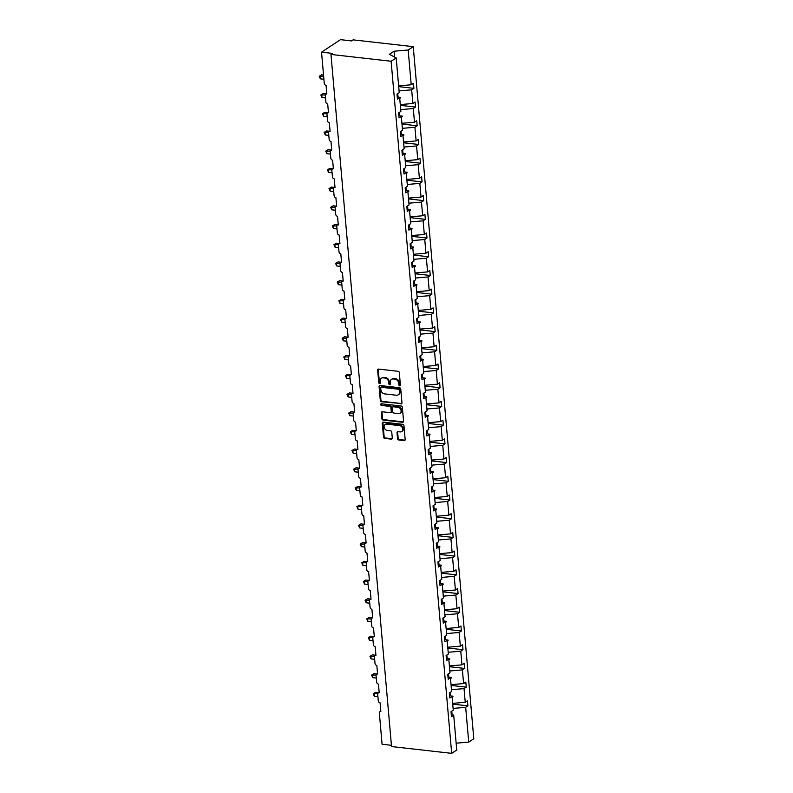 <?xml version="1.0" encoding="UTF-8"?>
<svg xmlns="http://www.w3.org/2000/svg" width="793" height="793" viewBox="0 0 793 793"><rect width="100%" height="100%" fill="white"/><g stroke="black" fill="none" stroke-linecap="round" stroke-linejoin="round"><path stroke-width="1.19" d="M399.722 385.844A0.872 0.704 -123.4 0 0 400.406 385.111L399.315 372.601A1.249 1.011 -123.4 0 0 398.126 371.302L378.628 369.092A1.249 1.011 -123.4 0 0 377.646 370.153L378.747 382.662A0.872 0.704 -123.4 0 0 380.263 382.831L380.115 381.215A4.005 3.222 -123.4 0 1 381.383 378.261A4.005 3.222 -123.4 0 1 383.257 377.835L384.883 378.023A4.005 3.222 -123.4 0 1 388.679 382.176L388.818 383.802A0.872 0.704 -123.4 0 0 390.334 383.971L390.196 382.345A4.005 3.222 -123.4 0 1 391.455 379.391A4.005 3.222 -123.4 0 1 393.328 378.975L394.954 379.153A4.005 3.222 -123.4 0 1 398.75 383.316L398.889 384.932A0.872 0.704 -123.4 0 0 399.722 385.844M400.356 385.428A0.872 0.704 -123.4 0 0 400.376 385.428A0.872 0.704 -123.4 0 1 399.523 384.516L398.889 384.932M378.41 369.092A1.249 1.011 -123.4 0 0 378.281 369.736L379.381 382.246A0.872 0.704 -123.4 0 0 380.224 383.158M390.285 384.288A0.872 0.704 -123.4 0 0 390.295 384.288A0.872 0.704 -123.4 0 1 389.452 383.376L388.818 383.802M397.531 438.668A1.249 1.011 -123.4 0 0 398.72 439.966L404.192 440.591A1.249 1.011 -123.4 0 0 405.164 439.53L403.954 425.643A1.249 1.011 -123.4 0 0 402.765 424.334L383.267 422.134A1.249 1.011 -123.4 0 0 382.295 423.194L383.505 437.082A1.249 1.011 -123.4 0 0 384.694 438.38L391.296 439.134A1.249 1.011 -123.4 0 0 392.277 438.073L391.762 432.126A1.249 1.011 -123.4 0 0 390.572 430.827L387.301 430.46A3.35 2.696 -123.4 0 1 384.327 427.913A3.35 2.696 -123.4 0 1 385.18 424.513A3.35 2.696 -123.4 0 1 386.746 424.156L399.583 425.613A3.35 2.696 -123.4 0 1 402.547 428.151A3.35 2.696 -123.4 0 1 401.704 431.561A3.35 2.696 -123.4 0 1 400.128 431.907L397.997 431.67A1.249 1.011 -123.4 0 0 397.015 432.72L397.531 438.668L398.165 438.251A1.249 1.011 -123.4 0 0 399.355 439.55L404.817 440.174A1.249 1.011 -123.4 0 0 405.045 440.174M391.118 61.249L451.673 753.35L456.748 750L453.705 715.217L451.475 716.694L451.029 711.648L453.259 710.181L452.06 696.512L449.839 697.979L449.393 692.943L451.623 691.466L450.424 677.797L448.194 679.264L447.758 674.228L449.988 672.761L448.788 659.082L446.558 660.549L446.122 655.514L448.352 654.047L447.153 640.367L444.923 641.844L444.486 636.799L446.707 635.332L445.517 621.662L443.287 623.129L442.851 618.094L445.071 616.617L443.882 602.948L441.651 604.415L441.205 599.379L443.436 597.912L442.236 584.233L440.016 585.7L439.57 580.664L441.8 579.197L440.601 565.528L438.38 566.995L437.934 561.959L440.165 560.482L438.965 546.813L436.735 548.28L436.299 543.245L438.529 541.778L437.33 528.098L435.099 529.565L434.663 524.53L436.893 523.063L435.694 509.384L433.464 510.861L433.028 505.815L435.248 504.348L434.058 490.679L431.828 492.146L431.382 487.11L433.612 485.633L432.423 471.964L430.193 473.431L429.747 468.395L431.977 466.928L430.777 453.249L428.557 454.716L428.111 449.681L430.341 448.214L429.142 434.534L426.912 436.011L426.475 430.966L428.706 429.499L427.506 415.829L425.276 417.296L424.84 412.261L427.07 410.794L425.871 397.115L423.64 398.582L423.204 393.546L425.425 392.079L424.235 378.4L422.005 379.877L421.569 374.831L423.789 373.364L422.6 359.695L420.369 361.162L419.923 356.126L422.154 354.649L420.954 340.98L418.734 342.447L418.288 337.412L420.518 335.945L419.319 322.265L417.098 323.732L416.652 318.697L418.882 317.23L417.683 303.55L415.453 305.027L415.017 299.982L417.247 298.515L416.047 284.846L413.817 286.313L413.381 281.277L415.611 279.8L414.412 266.131L412.182 267.598L411.745 262.562L413.966 261.095L412.776 247.416L410.546 248.893L410.1 243.847L412.33 242.38L411.141 228.711L408.91 230.178L408.464 225.143L410.695 223.666L409.495 209.996L407.275 211.463L406.829 206.428L409.059 204.961L407.86 191.282L405.629 192.749L405.193 187.713L407.424 186.246L406.224 172.567L403.994 174.044L403.558 168.998L405.788 167.531L404.589 153.862L402.358 155.329L401.922 150.293L404.143 148.816L402.953 135.147L400.723 136.614L400.287 131.579L402.507 130.111L401.317 116.432L399.087 117.899L398.641 112.864L400.871 111.397L399.672 97.727L397.452 99.194L397.006 94.159L399.236 92.682L396.193 57.899L391.118 61.249L330.978 54.449L332.564 53.409L321.532 52.16L324.258 83.344A1.913 1.536 -123.4 0 0 326.072 85.327L326.825 93.97A1.913 1.536 56.6 0 0 325.328 95.576L325.893 102.059A1.913 1.536 -123.4 0 0 327.707 104.042L328.461 112.675A1.913 1.536 56.6 0 0 326.964 114.291L327.529 120.764A1.913 1.536 -123.4 0 0 329.343 122.756L330.096 131.39A1.913 1.536 56.6 0 0 328.599 133.006L329.164 139.479A1.913 1.536 -123.4 0 0 330.978 141.461L331.732 150.105A1.913 1.536 56.6 0 0 330.235 151.711L330.81 158.194A1.913 1.536 -123.4 0 0 332.614 160.176L333.377 168.81A1.913 1.536 56.6 0 0 331.87 170.426L332.445 176.908A1.913 1.536 -123.4 0 0 334.259 178.891L335.013 187.525A1.913 1.536 56.6 0 0 333.516 189.14L334.081 195.613A1.913 1.536 -123.4 0 0 335.895 197.606L336.648 206.239A1.913 1.536 56.6 0 0 335.152 207.855L335.717 214.328A1.913 1.536 -123.4 0 0 337.531 216.311L338.284 224.954A1.913 1.536 56.6 0 0 336.787 226.56L337.352 233.043A1.913 1.536 -123.4 0 0 339.166 235.025L339.919 243.659A1.913 1.536 56.6 0 0 338.423 245.275L338.988 251.748A1.913 1.536 -123.4 0 0 340.802 253.74L341.555 262.374A1.913 1.536 56.6 0 0 340.058 263.99L340.623 270.463A1.913 1.536 -123.4 0 0 342.437 272.455L343.2 281.089A1.913 1.536 56.6 0 0 341.694 282.695L342.269 289.177A1.913 1.536 -123.4 0 0 344.073 291.16L344.836 299.804A1.913 1.536 56.6 0 0 343.339 301.409L343.904 307.892A1.913 1.536 -123.4 0 0 345.718 309.875L346.472 318.508A1.913 1.536 56.6 0 0 344.975 320.124L345.54 326.597A1.913 1.536 -123.4 0 0 347.354 328.589L348.107 337.223A1.913 1.536 56.6 0 0 346.61 338.839L347.175 345.312A1.913 1.536 -123.4 0 0 348.989 347.294L349.743 355.938A1.913 1.536 56.6 0 0 348.246 357.544L348.811 364.027A1.913 1.536 -123.4 0 0 350.625 366.009L351.378 374.643A1.913 1.536 56.6 0 0 349.882 376.259L350.447 382.732A1.913 1.536 -123.4 0 0 352.261 384.724L353.014 393.358A1.913 1.536 56.6 0 0 351.517 394.973L352.092 401.446A1.913 1.536 -123.4 0 0 353.896 403.439L354.659 412.073A1.913 1.536 56.6 0 0 353.163 413.678L353.728 420.161A1.913 1.536 -123.4 0 0 355.542 422.144L356.295 430.787A1.913 1.536 56.6 0 0 354.798 432.393L355.363 438.876A1.913 1.536 -123.4 0 0 357.177 440.858L357.93 449.492A1.913 1.536 56.6 0 0 356.434 451.108L356.999 457.581A1.913 1.536 -123.4 0 0 358.813 459.573L359.566 468.207A1.913 1.536 56.6 0 0 358.069 469.823L358.634 476.296A1.913 1.536 -123.4 0 0 360.448 478.278L361.202 486.922A1.913 1.536 56.6 0 0 359.705 488.528L360.27 495.01A1.913 1.536 -123.4 0 0 362.084 496.993L362.837 505.627A1.913 1.536 56.6 0 0 361.34 507.242L361.905 513.725A1.913 1.536 -123.4 0 0 363.719 515.708L364.483 524.342A1.913 1.536 56.6 0 0 362.976 525.957L363.551 532.43A1.913 1.536 -123.4 0 0 365.355 534.423L366.118 543.056A1.913 1.536 56.6 0 0 364.621 544.672L365.186 551.145A1.913 1.536 -123.4 0 0 367 553.127L367.754 561.771A1.913 1.536 56.6 0 0 366.257 563.377L366.822 569.86A1.913 1.536 -123.4 0 0 368.636 571.842L369.389 580.476A1.913 1.536 56.6 0 0 367.893 582.092L368.458 588.565A1.913 1.536 -123.4 0 0 370.272 590.557L371.025 599.191A1.913 1.536 56.6 0 0 369.528 600.807L370.093 607.279A1.913 1.536 -123.4 0 0 371.907 609.262L372.66 617.906A1.913 1.536 56.6 0 0 371.164 619.511L371.729 625.994A1.913 1.536 -123.4 0 0 373.543 627.977L374.296 636.61A1.913 1.536 56.6 0 0 372.799 638.226L373.374 644.709A1.913 1.536 -123.4 0 0 375.178 646.691L375.941 655.325A1.913 1.536 56.6 0 0 374.445 656.941L375.01 663.414A1.913 1.536 -123.4 0 0 376.824 665.406L377.577 674.04A1.913 1.536 56.6 0 0 376.08 675.656L376.645 682.129A1.913 1.536 -123.4 0 0 378.459 684.111L379.213 692.755A1.913 1.536 56.6 0 0 377.716 694.361L378.281 700.843A1.913 1.536 -123.4 0 0 380.095 702.826L380.848 711.46A1.913 1.536 56.6 0 0 379.351 713.076L382.077 744.26L391.425 745.321M451.673 753.35L391.534 746.55L330.978 54.449M400.98 403.974A1.249 1.011 -123.4 0 0 401.962 402.913L400.752 389.026A1.249 1.011 -123.4 0 0 399.563 387.718L380.065 385.517A1.249 1.011 -123.4 0 0 379.084 386.578L380.303 400.465A1.249 1.011 -123.4 0 0 381.492 401.764L401.615 403.558A1.249 1.011 -123.4 0 0 401.833 403.558M402.348 407.334L403.568 421.222A1.249 1.011 -123.4 0 1 402.586 422.282L383.088 420.072A1.249 1.011 -123.4 0 1 381.909 418.773L381.383 412.826A1.249 1.011 -123.4 0 1 382.365 411.775L390.275 412.667A1.249 1.011 -123.4 0 0 391.246 411.617L390.909 407.671A1.249 1.011 -123.4 0 0 389.72 406.373L381.492 405.441A0.872 0.704 -123.4 0 1 381.344 403.786L401.169 406.026A1.249 1.011 -123.4 0 1 402.348 407.334M452.734 704.134L467.91 705.849L467.464 700.814L465.233 702.281L464.044 688.611L451.465 689.692M452.664 703.371L465.233 702.281M451.098 685.42L466.274 687.135L465.828 682.099L463.598 683.566L462.408 669.897L449.829 670.987M451.029 684.656L463.598 683.566M449.453 666.705L464.629 668.43L464.192 663.384L461.962 664.861L460.763 651.182L448.194 652.272M449.393 665.942L461.962 664.861M447.817 648L462.993 649.715L462.557 644.679L460.327 646.146L459.127 632.467L446.558 633.557M447.758 647.237L460.327 646.146M446.181 629.285L461.357 631L460.921 625.964L458.691 627.432L457.492 613.762L444.923 614.843M446.112 628.522L458.691 627.432M444.546 610.57L459.722 612.285L459.276 607.25L457.055 608.717L455.856 595.047L443.287 596.138M444.476 609.807L457.055 608.717M442.91 591.865L458.086 593.58L457.64 588.535L455.42 590.012L454.22 576.333L441.642 577.423M442.841 591.092L455.42 590.012M441.275 573.151L456.451 574.866L456.005 569.83L453.774 571.297L452.585 557.618L440.006 558.708M441.205 572.387L453.774 571.297M439.629 554.436L454.805 556.151L454.369 551.115L452.139 552.582L450.949 538.913L438.37 540.003M439.57 553.673L452.139 552.582M437.994 535.721L453.17 537.446L452.734 532.4L450.503 533.877L449.304 520.198L436.735 521.288M437.934 534.958L450.503 533.877M436.358 517.016L451.534 518.731L451.098 513.695L448.868 515.163L447.668 501.483L435.099 502.574M436.289 516.253L448.868 515.163M434.723 498.301L449.899 500.016L449.462 494.981L447.232 496.448L446.033 482.778L433.464 483.859M434.653 497.538L447.232 496.448M433.087 479.587L448.263 481.301L447.817 476.266L445.597 477.733L444.397 464.064L431.818 465.154M433.018 478.823L445.597 477.733M431.451 460.882L446.628 462.597L446.181 457.551L443.951 459.028L442.762 445.349L430.183 446.439M431.382 460.109L443.951 459.028M429.816 442.167L444.992 443.882L444.546 438.846L442.316 440.313L441.126 426.634L428.547 427.724M429.747 441.404L442.316 440.313M428.17 423.452L443.346 425.167L442.91 420.131L440.68 421.598L439.481 407.929L426.912 409.01M428.111 422.689L440.68 421.598M426.535 404.737L441.711 406.452L441.275 401.417L439.044 402.894L437.845 389.214L425.276 390.305M426.475 403.974L439.044 402.894M424.899 386.032L440.075 387.747L439.639 382.712L437.409 384.179L436.209 370.5L423.64 371.59M424.83 385.269L437.409 384.179M423.264 367.318L438.44 369.032L437.994 363.997L435.773 365.464L434.574 351.795L422.005 352.875M423.194 366.554L435.773 365.464M421.628 348.603L436.804 350.318L436.358 345.282L434.138 346.749L432.938 333.08L420.359 334.17M421.559 347.84L434.138 346.749M419.993 329.898L435.169 331.613L434.723 326.567L432.492 328.044L431.303 314.365L418.724 315.455M419.923 329.125L432.492 328.044M418.347 311.183L433.523 312.898L433.087 307.862L430.857 309.329L429.667 295.65L417.088 296.741M418.288 310.42L430.857 309.329M416.712 292.468L431.888 294.183L431.451 289.148L429.221 290.615L428.022 276.945L415.453 278.026M416.652 291.705L429.221 290.615M415.076 273.754L430.252 275.468L429.816 270.433L427.586 271.9L426.386 258.231L413.817 259.321M415.007 272.99L427.586 271.9M413.44 255.049L428.616 256.763L428.18 251.718L425.95 253.195L424.751 239.516L412.182 240.606M413.371 254.275L425.95 253.195M411.805 236.334L426.981 238.049L426.535 233.013L424.314 234.48L423.115 220.811L410.536 221.891M411.736 235.571L424.314 234.48M410.169 217.619L425.345 219.334L424.899 214.298L422.669 215.765L421.479 202.096L408.901 203.186M410.1 216.856L422.669 215.765M408.534 198.904L423.71 200.629L423.264 195.584L421.033 197.06L419.844 183.381L407.265 184.472M408.464 198.141L421.033 197.06M406.888 180.199L422.064 181.914L421.628 176.879L419.398 178.346L418.198 164.666L405.629 165.757M406.829 179.436L419.398 178.346M405.253 161.485L420.429 163.199L419.993 158.164L417.762 159.631L416.563 145.962L403.994 147.042M405.193 160.721L417.762 159.631M403.617 142.77L418.793 144.485L418.357 139.449L416.127 140.916L414.927 127.247L402.358 128.337M403.548 142.006L416.127 140.916M401.982 124.065L417.158 125.78L416.712 120.734L414.491 122.211L413.292 108.532L400.723 109.622M401.912 123.292L414.491 122.211M400.346 105.35L415.522 107.065L415.076 102.029L412.856 103.496L411.656 89.817L413.887 88.35L413.44 83.315L411.21 84.782L408.167 49.999L413.242 46.658L353.103 39.858L351.527 40.899L340.494 39.65L321.532 52.16M400.277 104.587L412.856 103.496M398.641 85.872L411.21 84.782M453.1 708.407L465.679 707.316L467.91 705.849M453.705 715.217L451.227 713.918M466.274 687.135L464.044 688.611M452.06 696.512L449.591 695.203M464.629 668.43L462.408 669.897M450.424 677.797L447.956 676.498M462.993 649.715L460.763 651.182M448.788 659.082L446.32 657.784M461.357 631L459.127 632.467M447.153 640.367L444.685 639.069M459.722 612.285L457.492 613.762M445.517 621.662L443.049 620.364M458.086 593.58L455.856 595.047M443.882 602.948L441.404 601.649M456.451 574.866L454.22 576.333M442.236 584.233L439.768 582.934M454.805 556.151L452.585 557.618M440.601 565.528L438.132 564.22M453.17 537.446L450.949 538.913M438.965 546.813L436.497 545.515M451.534 518.731L449.304 520.198M437.33 528.098L434.861 526.8M449.899 500.016L447.668 501.483M435.694 509.384L433.226 508.085M448.263 481.301L446.033 482.778M434.058 490.679L431.59 489.38M446.628 462.597L444.397 464.064M432.423 471.964L429.945 470.665M444.992 443.882L442.762 445.349M430.777 453.249L428.309 451.951M443.346 425.167L441.126 426.634M429.142 434.534L426.674 433.236M441.711 406.452L439.481 407.929M427.506 415.829L425.038 414.531M440.075 387.747L437.845 389.214M425.871 397.115L423.403 395.816M438.44 369.032L436.209 370.5M424.235 378.4L421.767 377.101M436.804 350.318L434.574 351.795M422.6 359.695L420.121 358.396M435.169 331.613L432.938 333.08M420.954 340.98L418.486 339.682M433.523 312.898L431.303 314.365M419.319 322.265L416.85 320.967M431.888 294.183L429.667 295.65M417.683 303.55L415.215 302.252M430.252 275.468L428.022 276.945M416.047 284.846L413.579 283.547M428.616 256.763L426.386 258.231M414.412 266.131L411.944 264.832M426.981 238.049L424.751 239.516M412.776 247.416L410.308 246.117M425.345 219.334L423.115 220.811M411.141 228.711L408.663 227.413M423.71 200.629L421.479 202.096M409.495 209.996L407.027 208.698M422.064 181.914L419.844 183.381M407.86 191.282L405.392 189.983M420.429 163.199L418.198 164.666M406.224 172.567L403.756 171.268M418.793 144.485L416.563 145.962M404.589 153.862L402.12 152.563M417.158 125.78L414.927 127.247M402.953 135.147L400.485 133.848M415.522 107.065L413.292 108.532M401.317 116.432L398.839 115.134M456.144 743.19L468.722 742.099L465.679 707.316M468.722 742.099L473.798 738.759L413.242 46.658M452.109 696.988L452.932 696.155L451.078 695.986M450.414 695.639L450.137 692.448M450.474 678.283L451.286 677.44L449.443 677.272M448.779 676.925L448.501 673.733M448.828 659.568L449.651 658.735L447.797 658.567M447.143 658.22L446.865 655.028M447.193 640.853L448.015 640.02L446.162 639.852M445.507 639.505L445.23 636.313M445.557 622.138L446.38 621.306L444.526 621.137M443.872 620.79L443.594 617.598M443.921 603.433L444.744 602.591L442.89 602.422M442.236 602.085L441.949 598.893M442.286 584.719L443.109 583.886L441.255 583.717M440.591 583.37L440.313 580.179M440.65 566.004L441.473 565.171L439.619 565.003M438.955 564.656L438.678 561.464M439.005 547.289L439.828 546.456L437.974 546.288M437.32 545.941L437.042 542.749M437.369 528.584L438.192 527.751L436.338 527.583M435.684 527.236L435.407 524.044M435.734 509.869L436.556 509.037L434.703 508.868M434.049 508.521L433.771 505.329M434.098 491.154L434.921 490.322L433.067 490.153M432.413 489.806L432.126 486.615M432.463 472.45L433.285 471.607L431.432 471.439M430.768 471.101L430.49 467.9M430.827 453.735L431.65 452.902L429.796 452.734M429.132 452.387L428.854 449.195M429.191 435.02L430.004 434.187L428.161 434.019M427.496 433.672L427.219 430.48M427.546 416.305L428.369 415.473L426.515 415.304M425.861 414.957L425.583 411.765M425.91 397.6L426.733 396.758L424.879 396.599M424.225 396.252L423.948 393.06M424.275 378.885L425.098 378.053L423.244 377.884M422.59 377.537L422.312 374.346M422.639 360.171L423.462 359.338L421.608 359.17M420.954 358.823L420.667 355.631M421.004 341.466L421.826 340.623L419.973 340.455M419.309 340.118L419.031 336.916M419.368 322.751L420.191 321.918L418.337 321.75M417.673 321.403L417.396 318.211M417.723 304.036L418.545 303.204L416.692 303.035M416.038 302.688L415.76 299.496M416.087 285.321L416.91 284.489L415.056 284.32M414.402 283.973L414.124 280.781M414.452 266.617L415.274 265.774L413.421 265.615M412.766 265.268L412.489 262.077M412.816 247.902L413.639 247.069L411.785 246.901M411.131 246.554L410.843 243.362M411.18 229.187L412.003 228.354L410.15 228.186M409.485 227.839L409.208 224.647M409.545 210.482L410.368 209.639L408.514 209.471M407.85 209.124L407.572 205.932M407.909 191.767L408.722 190.935L406.878 190.766M406.214 190.419L405.937 187.227M406.264 173.052L407.087 172.22L405.233 172.051M404.579 171.704L404.301 168.512M404.628 154.338L405.451 153.505L403.597 153.336M402.943 152.99L402.666 149.798M402.993 135.633L403.815 134.79L401.962 134.622M401.308 134.285L401.03 131.093M401.357 116.918L402.18 116.085L400.326 115.917M399.672 115.57L399.385 112.378M399.672 97.727L397.204 96.419M399.722 98.203L400.544 97.37L398.691 97.202M399.077 90.908L411.656 89.817M398.027 96.855L397.749 93.663M398.71 86.635L413.887 88.35M396.193 57.899L389.363 54.311L394.042 51.218L408.167 49.999M394.547 57.037L394.042 51.218M452.05 714.354L451.772 711.162M399.692 97.866L400.594 97.965M401.327 116.581L402.229 116.68M402.963 135.296L403.865 135.395M404.599 154.001L405.501 154.11M406.234 172.715L407.146 172.815M407.88 191.43L408.782 191.529M409.515 210.135L410.417 210.244M411.151 228.85L412.053 228.959M412.786 247.565L413.688 247.664M414.422 266.279L415.324 266.379M416.057 284.984L416.969 285.093M417.693 303.699L418.605 303.798M419.338 322.414L420.24 322.513M420.974 341.129L421.876 341.228M422.61 359.834L423.512 359.943M424.245 378.548L425.147 378.648M425.881 397.263L426.783 397.362M427.516 415.968L428.428 416.077M429.162 434.683L430.064 434.782M430.797 453.398L431.699 453.497M432.433 472.113L433.335 472.212M434.068 490.817L434.97 490.926M435.704 509.532L436.606 509.631M437.339 528.247L438.251 528.346M438.975 546.952L439.887 547.061M440.621 565.667L441.523 565.766M442.256 584.382L443.158 584.481M443.892 603.096L444.794 603.195M445.527 621.801L446.429 621.91M447.163 640.516L448.065 640.615M448.798 659.231L449.71 659.33M450.444 677.936L451.346 678.045M452.079 696.65L452.981 696.76M399.523 384.516L399.385 382.9A4.005 3.222 -123.4 0 0 395.588 378.737L394.954 379.153M391.455 379.391L392.079 378.975A4.005 3.222 -123.4 0 1 393.962 378.558L395.588 378.737M381.383 378.261L382.008 377.845A4.005 3.222 -123.4 0 1 383.891 377.418L385.517 377.607A4.005 3.222 -123.4 0 1 389.304 381.76L389.452 383.376M379.847 385.517A1.249 1.011 -123.4 0 0 379.718 386.161L380.937 400.049A1.249 1.011 -123.4 0 0 382.117 401.347L401.615 403.558M399.345 390.146A0.872 0.704 -123.4 0 0 398.512 389.234L381.403 387.301A0.872 0.704 -123.4 0 0 380.719 388.045L380.868 389.75A4.005 3.222 -123.4 0 0 384.664 393.903L396.361 395.231A4.005 3.222 -123.4 0 0 398.235 394.805A4.005 3.222 -123.4 0 0 399.494 391.851L399.345 390.146L399.979 389.73A0.872 0.704 -123.4 0 0 399.147 388.818L398.512 389.234M380.997 387.39L381.621 386.974A0.872 0.704 -123.4 0 1 382.038 386.885L399.147 388.818M398.235 394.805L398.869 394.389A4.005 3.222 -123.4 0 0 400.128 391.435L399.494 391.851M399.979 389.73L400.128 391.435M382.147 411.775A1.249 1.011 -123.4 0 0 382.018 412.41L382.533 418.357A1.249 1.011 -123.4 0 0 383.723 419.656L403.221 421.866A1.249 1.011 -123.4 0 0 403.439 421.866M390.86 412.538L391.494 412.122A1.249 1.011 -123.4 0 0 391.881 411.2L391.534 407.255A1.249 1.011 -123.4 0 0 390.354 405.957L381.492 405.441M381.324 403.786A0.872 0.704 -123.4 0 0 382.117 405.025M398.473 413.599A3.35 2.696 -123.4 0 0 400.049 413.242A3.35 2.696 -123.4 0 0 400.891 409.842A3.35 2.696 -123.4 0 0 397.927 407.295L393.407 406.789A1.249 1.011 -123.4 0 0 392.426 407.84L392.763 411.785A1.249 1.011 -123.4 0 0 393.952 413.084L398.473 413.599M400.049 413.242L400.673 412.826A3.35 2.696 -123.4 0 0 401.526 409.426A3.35 2.696 -123.4 0 0 398.552 406.878L397.927 407.295M392.813 406.918L393.447 406.502A1.249 1.011 -123.4 0 1 394.032 406.373L398.552 406.878M397.769 431.67A1.249 1.011 -123.4 0 0 397.64 432.304L398.165 438.251M401.704 431.561L402.329 431.144A3.35 2.696 -123.4 0 0 403.181 427.734A3.35 2.696 -123.4 0 0 400.217 425.197L399.583 425.613M385.18 424.513L385.804 424.096A3.35 2.696 -123.4 0 1 387.38 423.74L400.217 425.197M383.049 422.134A1.249 1.011 -123.4 0 0 382.92 422.768L384.139 436.665A1.249 1.011 -123.4 0 0 385.329 437.964L391.93 438.717A1.249 1.011 -123.4 0 0 392.148 438.717M323.524 75.018L321.671 74.8L320.085 75.85L320.352 78.844L323.901 79.25M320.352 78.844L319.202 76.267L323.633 76.247M319.202 76.267L321.671 74.8M326.389 93.861L323.306 93.515L321.72 94.555L321.988 97.559L325.536 97.955M321.988 97.559L320.838 94.982L325.378 94.972M320.838 94.982L323.306 93.515M328.024 112.576L324.942 112.229L323.366 113.27L323.623 116.274L327.172 116.67M323.623 116.274L322.483 113.696L327.013 113.686M322.483 113.696L324.942 112.229M329.66 131.291L326.577 130.944L325.001 131.985L325.259 134.979L328.808 135.385M325.259 134.979L324.119 132.411L328.649 132.391M324.119 132.411L326.577 130.944M331.296 149.996L328.213 149.649L326.637 150.69L326.894 153.693L330.443 154.09M326.894 153.693L325.754 151.116L330.284 151.106M325.754 151.116L328.213 149.649M332.941 168.711L329.848 168.364L328.272 169.405L328.53 172.408L332.089 172.805M328.53 172.408L327.39 169.831L331.92 169.821M327.39 169.831L329.848 168.364M334.577 187.426L331.494 187.079L329.908 188.119L330.175 191.113L333.724 191.519M330.175 191.113L329.026 188.546L333.556 188.536M329.026 188.546L331.494 187.079M336.212 206.14L333.129 205.783L331.543 206.834L331.811 209.828L335.36 210.234M331.811 209.828L330.661 207.26L335.201 207.241M330.661 207.26L333.129 205.783M337.848 224.845L334.765 224.498L333.179 225.539L333.447 228.543L336.995 228.939M333.447 228.543L332.307 225.965L336.837 225.955M332.307 225.965L334.765 224.498M339.483 243.56L336.401 243.213L334.824 244.254L335.082 247.257L338.631 247.654M335.082 247.257L333.942 244.68L338.472 244.67M333.942 244.68L336.401 243.213M341.119 262.275L338.036 261.928L336.46 262.969L336.718 265.962L340.266 266.369M336.718 265.962L335.578 263.395L340.108 263.375M335.578 263.395L338.036 261.928M342.754 280.99L339.672 280.633L338.096 281.674L338.353 284.677L341.902 285.074M338.353 284.677L337.213 282.1L341.743 282.09M337.213 282.1L339.672 280.633M344.4 299.695L341.307 299.348L339.731 300.388L339.999 303.392L343.547 303.788M339.999 303.392L338.849 300.815L343.379 300.805M338.849 300.815L341.307 299.348M346.035 318.409L342.953 318.062L341.367 319.103L341.634 322.097L345.183 322.503M341.634 322.097L340.484 319.529L345.014 319.52M340.484 319.529L342.953 318.062M347.671 337.124L344.588 336.777L343.002 337.818L343.27 340.812L346.819 341.218M343.27 340.812L342.12 338.244L346.66 338.224M342.12 338.244L344.588 336.777M349.307 355.829L346.224 355.482L344.648 356.523L344.905 359.526L348.454 359.923M344.905 359.526L343.765 356.949L348.296 356.939M343.765 356.949L346.224 355.482M350.942 374.544L347.859 374.197L346.283 375.238L346.541 378.241L350.09 378.638M346.541 378.241L345.401 375.664L349.931 375.654M345.401 375.664L347.859 374.197M352.578 393.259L349.495 392.912L347.919 393.952L348.177 396.946L351.725 397.352M348.177 396.946L347.037 394.379L351.567 394.359M347.037 394.379L349.495 392.912M354.223 411.973L351.13 411.617L349.554 412.667L349.812 415.661L353.371 416.067M349.812 415.661L348.672 413.084L353.202 413.074M348.672 413.084L351.13 411.617M355.859 430.678L352.776 430.331L351.19 431.372L351.458 434.376L355.006 434.772M351.458 434.376L350.308 431.798L354.838 431.788M350.308 431.798L352.776 430.331M357.494 449.393L354.412 449.046L352.826 450.087L353.093 453.081L356.642 453.487M353.093 453.081L351.943 450.513L356.483 450.503M351.943 450.513L354.412 449.046M359.13 468.108L356.047 467.761L354.461 468.802L354.729 471.795L358.277 472.202M354.729 471.795L353.589 469.228L358.119 469.208M353.589 469.228L356.047 467.761M360.765 486.813L357.683 486.466L356.107 487.507L356.364 490.51L359.913 490.907M356.364 490.51L355.224 487.933L359.754 487.923M355.224 487.933L357.683 486.466M362.401 505.528L359.318 505.181L357.742 506.221L358 509.225L361.549 509.621M358 509.225L356.86 506.648L361.39 506.638M356.86 506.648L359.318 505.181M364.037 524.242L360.954 523.895L359.378 524.936L359.635 527.93L363.184 528.336M359.635 527.93L358.495 525.362L363.025 525.343M358.495 525.362L360.954 523.895M365.682 542.957L362.589 542.6L361.013 543.651L361.281 546.645L364.83 547.051M361.281 546.645L360.131 544.067L364.661 544.057M360.131 544.067L362.589 542.6M367.318 561.662L364.235 561.315L362.649 562.356L362.916 565.359L366.465 565.756M362.916 565.359L361.767 562.782L366.297 562.772M361.767 562.782L364.235 561.315M368.953 580.377L365.87 580.03L364.284 581.071L364.552 584.074L368.101 584.471M364.552 584.074L363.402 581.497L367.942 581.487M363.402 581.497L365.87 580.03M370.589 599.092L367.506 598.745L365.93 599.786L366.188 602.779L369.736 603.186M366.188 602.779L365.048 600.212L369.578 600.192M365.048 600.212L367.506 598.745M372.224 617.797L369.141 617.45L367.565 618.49L367.823 621.494L371.372 621.89M367.823 621.494L366.683 618.917L371.213 618.907M366.683 618.917L369.141 617.45M373.86 636.511L370.777 636.164L369.201 637.205L369.459 640.209L373.007 640.605M369.459 640.209L368.319 637.631L372.849 637.622M368.319 637.631L370.777 636.164M375.505 655.226L372.413 654.879L370.837 655.92L371.094 658.914L374.653 659.32M371.094 658.914L369.954 656.346L374.484 656.336M369.954 656.346L372.413 654.879M377.141 673.941L374.058 673.584L372.472 674.635L372.74 677.628L376.288 678.035M372.74 677.628L371.59 675.061L376.12 675.041M371.59 675.061L374.058 673.584M378.776 692.646L375.694 692.299L374.108 693.34L374.375 696.343L377.924 696.74M374.375 696.343L373.225 693.766L377.765 693.756M373.225 693.766L375.694 692.299M399.385 382.9L398.75 383.316M393.962 378.558L393.328 378.975M389.304 381.76L388.679 382.176M385.517 377.607L384.883 378.023M383.891 377.418L383.257 377.835M379.381 382.246L378.747 382.662M378.281 369.736L377.646 370.153M382.117 401.347L381.492 401.764M380.937 400.049L380.303 400.465M379.718 386.161L379.084 386.578M382.038 386.885L381.403 387.301M403.221 421.866L402.586 422.282M383.723 419.656L383.088 420.072M382.533 418.357L381.909 418.773M382.018 412.41L381.383 412.826M391.881 411.2L391.246 411.617M391.534 407.255L390.909 407.671M390.354 405.957L389.72 406.373M394.032 406.373L393.407 406.789M397.64 432.304L397.015 432.72M387.38 423.74L386.746 424.156M391.93 438.717L391.296 439.134M385.329 437.964L384.694 438.38M384.139 436.665L383.505 437.082M382.92 422.768L382.295 423.194M404.817 440.174L404.192 440.591M399.355 439.55L398.72 439.966M326.795 93.594L325.933 94.169M328.431 112.309L327.568 112.884M330.066 131.023L329.204 131.588M331.702 149.738L330.84 150.303M333.338 168.443L332.475 169.018M334.973 187.158L334.111 187.733M336.619 205.873L335.746 206.438M338.254 224.578L337.392 225.153M339.89 243.292L339.027 243.867M341.525 262.007L340.663 262.572M343.161 280.722L342.298 281.287M344.796 299.427L343.934 300.002M346.442 318.142L345.57 318.717M348.077 336.856L347.215 337.421M349.713 355.561L348.851 356.136M351.349 374.276L350.486 374.851M352.984 392.991L352.122 393.556M354.62 411.706L353.757 412.271M356.265 430.411L355.393 430.986M357.901 449.125L357.028 449.7M359.536 467.84L358.674 468.405M361.172 486.555L360.309 487.12M362.807 505.26L361.945 505.835M364.443 523.975L363.581 524.54M366.079 542.69L365.216 543.255M367.724 561.394L366.852 561.969M369.36 580.109L368.497 580.684M370.995 598.824L370.133 599.389M372.631 617.539L371.768 618.104M374.266 636.244L373.404 636.819M375.902 654.959L375.039 655.533M377.547 673.673L376.675 674.238M379.183 692.378L378.311 692.953M380.818 711.093L379.956 711.668"/></g></svg>
